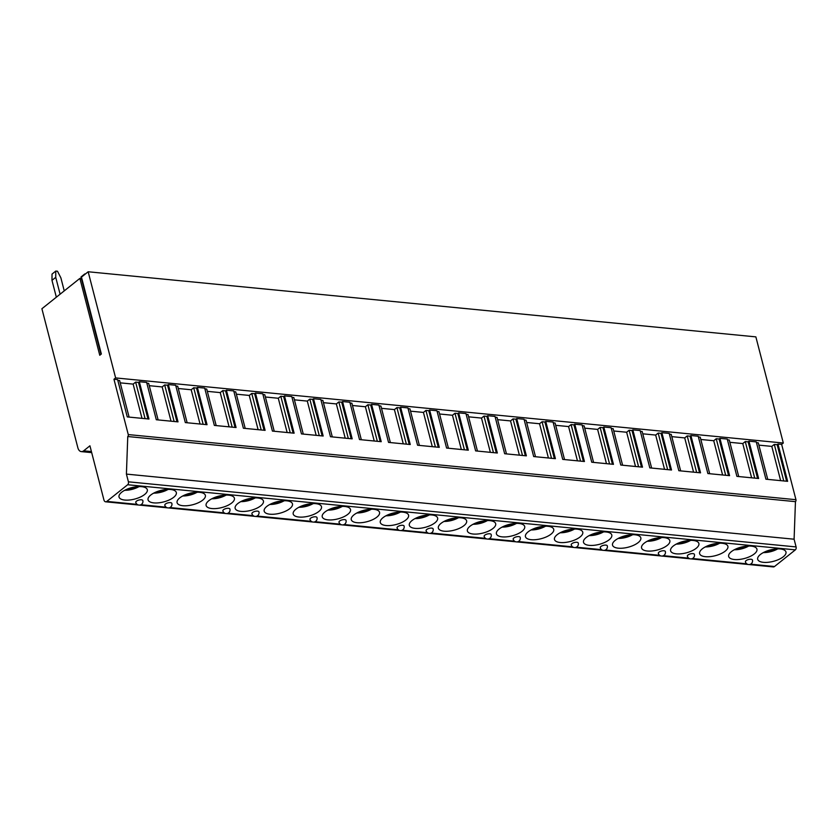 <?xml version="1.0" encoding="UTF-8"?>
<svg xmlns="http://www.w3.org/2000/svg" width="838" height="838" viewBox="0 0 838 838"><rect width="100%" height="100%" fill="white"/><g stroke="black" fill="none" stroke-linecap="round" stroke-linejoin="round"><path stroke-width="1.26" d="M82.072 279.463L79.872 278.394L99.764 355.27L101.346 354.003L81.464 277.127L88.168 271.763L755.866 336.876L783.31 443.03L115.623 377.917L88.168 271.763M79.872 278.394L41.9 308.74L77.84 447.702A7.27 4.452 -84.4 0 0 81.307 451.609A7.27 4.452 -84.4 0 0 83.674 450.813L89.928 445.806L103.902 499.857A3.635 2.231 -84.4 0 0 105.63 501.805A3.635 2.231 -84.4 0 0 106.814 501.407L127.659 484.741A2.179 1.341 -84.4 0 0 128.413 481.819L126.412 474.099L127.764 436.525A1.456 0.89 -84.4 0 0 128.266 434.576L113.958 379.247L115.623 377.917M749.067 564.561L773.317 566.928A3.635 2.231 -84.4 0 0 774.501 566.519L795.346 549.864A2.179 1.341 -84.4 0 0 796.1 546.931L794.099 539.211L795.451 501.648A1.456 0.89 -84.4 0 0 795.953 499.699L781.645 444.37L783.31 443.03M780.209 548.953A14.602 5.908 165.5 0 0 764.738 551.907A14.602 5.908 165.5 0 0 757.688 559.302A14.602 5.908 165.5 0 0 763.449 562.34A14.602 5.908 165.5 0 0 778.921 559.386A14.602 5.908 165.5 0 0 785.971 551.991A14.602 5.908 165.5 0 0 780.209 548.953M751.183 546.114A14.602 5.908 165.5 0 0 735.701 549.068A14.602 5.908 165.5 0 0 728.662 556.474A14.602 5.908 165.5 0 0 734.423 559.512A14.602 5.908 165.5 0 0 749.895 556.558A14.602 5.908 165.5 0 0 756.944 549.162A14.602 5.908 165.5 0 0 751.183 546.114M722.147 543.286A14.602 5.908 165.5 0 0 706.675 546.24A14.602 5.908 165.5 0 0 699.625 553.646A14.602 5.908 165.5 0 0 705.387 556.683A14.602 5.908 165.5 0 0 720.869 553.729A14.602 5.908 165.5 0 0 727.908 546.324A14.602 5.908 165.5 0 0 722.147 543.286M693.12 540.458A14.602 5.908 165.5 0 0 677.649 543.412A14.602 5.908 165.5 0 0 670.599 550.807A14.602 5.908 165.5 0 0 676.36 553.845A14.602 5.908 165.5 0 0 691.832 550.891A14.602 5.908 165.5 0 0 698.882 543.495A14.602 5.908 165.5 0 0 693.12 540.458M664.084 537.619A14.602 5.908 165.5 0 0 648.612 540.573A14.602 5.908 165.5 0 0 641.573 547.979A14.602 5.908 165.5 0 0 647.334 551.016A14.602 5.908 165.5 0 0 662.806 548.062A14.602 5.908 165.5 0 0 669.845 540.667A14.602 5.908 165.5 0 0 664.084 537.619M635.057 534.791A14.602 5.908 165.5 0 0 619.586 537.745A14.602 5.908 165.5 0 0 612.536 545.15A14.602 5.908 165.5 0 0 618.297 548.188A14.602 5.908 165.5 0 0 633.769 545.234A14.602 5.908 165.5 0 0 640.819 537.828A14.602 5.908 165.5 0 0 635.057 534.791M606.031 531.962A14.602 5.908 165.5 0 0 590.56 534.916A14.602 5.908 165.5 0 0 583.51 542.312A14.602 5.908 165.5 0 0 589.271 545.36A14.602 5.908 165.5 0 0 604.743 542.406A14.602 5.908 165.5 0 0 611.792 535A14.602 5.908 165.5 0 0 606.031 531.962M576.994 529.134A14.602 5.908 165.5 0 0 561.523 532.088A14.602 5.908 165.5 0 0 554.484 539.483A14.602 5.908 165.5 0 0 560.245 542.521A14.602 5.908 165.5 0 0 575.716 539.567A14.602 5.908 165.5 0 0 582.756 532.172A14.602 5.908 165.5 0 0 576.994 529.134M547.968 526.295A14.602 5.908 165.5 0 0 532.497 529.249A14.602 5.908 165.5 0 0 525.447 536.655A14.602 5.908 165.5 0 0 531.208 539.693A14.602 5.908 165.5 0 0 546.68 536.739A14.602 5.908 165.5 0 0 553.729 529.344A14.602 5.908 165.5 0 0 547.968 526.295M518.942 523.467A14.602 5.908 165.5 0 0 503.47 526.421A14.602 5.908 165.5 0 0 496.421 533.816A14.602 5.908 165.5 0 0 502.182 536.865A14.602 5.908 165.5 0 0 517.654 533.911A14.602 5.908 165.5 0 0 524.703 526.505A14.602 5.908 165.5 0 0 518.942 523.467M489.905 520.639A14.602 5.908 165.5 0 0 474.434 523.593A14.602 5.908 165.5 0 0 467.395 530.988A14.602 5.908 165.5 0 0 473.156 534.026A14.602 5.908 165.5 0 0 488.627 531.072A14.602 5.908 165.5 0 0 495.667 523.677A14.602 5.908 165.5 0 0 489.905 520.639M460.879 517.8A14.602 5.908 165.5 0 0 445.407 520.754A14.602 5.908 165.5 0 0 438.358 528.16A14.602 5.908 165.5 0 0 444.119 531.198A14.602 5.908 165.5 0 0 459.591 528.244A14.602 5.908 165.5 0 0 466.64 520.848A14.602 5.908 165.5 0 0 460.879 517.8M431.853 514.972A14.602 5.908 165.5 0 0 416.371 517.926A14.602 5.908 165.5 0 0 409.332 525.332A14.602 5.908 165.5 0 0 415.093 528.369A14.602 5.908 165.5 0 0 430.564 525.416A14.602 5.908 165.5 0 0 437.614 518.01A14.602 5.908 165.5 0 0 431.853 514.972M402.816 512.144A14.602 5.908 165.5 0 0 387.345 515.098A14.602 5.908 165.5 0 0 380.295 522.493A14.602 5.908 165.5 0 0 386.056 525.531A14.602 5.908 165.5 0 0 401.538 522.577A14.602 5.908 165.5 0 0 408.577 515.181A14.602 5.908 165.5 0 0 402.816 512.144M373.79 509.305A14.602 5.908 165.5 0 0 358.318 512.259A14.602 5.908 165.5 0 0 351.269 519.665A14.602 5.908 165.5 0 0 357.03 522.703A14.602 5.908 165.5 0 0 372.501 519.749A14.602 5.908 165.5 0 0 379.551 512.353A14.602 5.908 165.5 0 0 373.79 509.305M344.764 506.477A14.602 5.908 165.5 0 0 329.282 509.431A14.602 5.908 165.5 0 0 322.242 516.837A14.602 5.908 165.5 0 0 328.004 519.874A14.602 5.908 165.5 0 0 343.475 516.92A14.602 5.908 165.5 0 0 350.525 509.514A14.602 5.908 165.5 0 0 344.764 506.477M315.727 503.648A14.602 5.908 165.5 0 0 300.255 506.602A14.602 5.908 165.5 0 0 293.206 513.998A14.602 5.908 165.5 0 0 298.967 517.046A14.602 5.908 165.5 0 0 314.449 514.092A14.602 5.908 165.5 0 0 321.488 506.686A14.602 5.908 165.5 0 0 315.727 503.648M286.701 500.82A14.602 5.908 165.5 0 0 271.229 503.774A14.602 5.908 165.5 0 0 264.18 511.17A14.602 5.908 165.5 0 0 269.941 514.207A14.602 5.908 165.5 0 0 285.412 511.253A14.602 5.908 165.5 0 0 292.462 503.858A14.602 5.908 165.5 0 0 286.701 500.82M257.664 497.982A14.602 5.908 165.5 0 0 242.192 500.935A14.602 5.908 165.5 0 0 235.153 508.341A14.602 5.908 165.5 0 0 240.915 511.379A14.602 5.908 165.5 0 0 256.386 508.425A14.602 5.908 165.5 0 0 263.436 501.03A14.602 5.908 165.5 0 0 257.664 497.982M228.638 495.153A14.602 5.908 165.5 0 0 213.166 498.107A14.602 5.908 165.5 0 0 206.117 505.503A14.602 5.908 165.5 0 0 211.878 508.551A14.602 5.908 165.5 0 0 227.349 505.597A14.602 5.908 165.5 0 0 234.399 498.191A14.602 5.908 165.5 0 0 228.638 495.153M199.612 492.325A14.602 5.908 165.5 0 0 184.14 495.279A14.602 5.908 165.5 0 0 177.09 502.674A14.602 5.908 165.5 0 0 182.852 505.712A14.602 5.908 165.5 0 0 198.323 502.758A14.602 5.908 165.5 0 0 205.373 495.363A14.602 5.908 165.5 0 0 199.612 492.325M170.575 489.486A14.602 5.908 165.5 0 0 155.103 492.44A14.602 5.908 165.5 0 0 148.064 499.846A14.602 5.908 165.5 0 0 153.825 502.884A14.602 5.908 165.5 0 0 169.297 499.93A14.602 5.908 165.5 0 0 176.336 492.535A14.602 5.908 165.5 0 0 170.575 489.486M141.549 486.658A14.602 5.908 165.5 0 0 126.077 489.612A14.602 5.908 165.5 0 0 119.027 497.018A14.602 5.908 165.5 0 0 124.789 500.056A14.602 5.908 165.5 0 0 140.26 497.102A14.602 5.908 165.5 0 0 147.31 489.696A14.602 5.908 165.5 0 0 141.549 486.658M752.451 560.014A3.635 1.467 165.5 0 0 751.016 559.26A3.635 1.467 165.5 0 0 747.171 559.994A3.635 1.467 165.5 0 0 745.422 561.837A3.635 3.635 0 0 0 748.585 564.54A3.635 3.635 0 0 0 752.451 560.014M694.388 554.358A3.635 1.467 165.5 0 0 692.963 553.604A3.635 1.467 165.5 0 0 689.108 554.337A3.635 1.467 165.5 0 0 687.359 556.17A3.635 3.635 0 0 0 690.522 558.883A3.635 3.635 0 0 0 694.388 554.358M665.362 551.519A3.635 1.467 165.5 0 0 663.926 550.765A3.635 1.467 165.5 0 0 660.082 551.498A3.635 1.467 165.5 0 0 658.333 553.342A3.635 3.635 0 0 0 661.496 556.044A3.635 3.635 0 0 0 665.362 551.519M607.299 545.863A3.635 1.467 165.5 0 0 605.874 545.109A3.635 1.467 165.5 0 0 602.019 545.842A3.635 1.467 165.5 0 0 600.27 547.685A3.635 3.635 0 0 0 603.433 550.388A3.635 3.635 0 0 0 607.299 545.863M578.272 543.034A3.635 1.467 165.5 0 0 576.837 542.27A3.635 1.467 165.5 0 0 572.993 543.003A3.635 1.467 165.5 0 0 571.233 544.847A3.635 3.635 0 0 0 574.407 547.56A3.635 3.635 0 0 0 578.272 543.034M520.209 537.368A3.635 1.467 165.5 0 0 518.785 536.613A3.635 1.467 165.5 0 0 514.93 537.347A3.635 1.467 165.5 0 0 513.181 539.19A3.635 3.635 0 0 0 516.344 541.893A3.635 3.635 0 0 0 520.209 537.368M491.183 534.539A3.635 1.467 165.5 0 0 489.748 533.775A3.635 1.467 165.5 0 0 485.904 534.518A3.635 1.467 165.5 0 0 484.144 536.351A3.635 3.635 0 0 0 487.318 539.064A3.635 3.635 0 0 0 491.183 534.539M433.12 528.872A3.635 1.467 165.5 0 0 431.685 528.118A3.635 1.467 165.5 0 0 427.841 528.851A3.635 1.467 165.5 0 0 426.092 530.695A3.635 3.635 0 0 0 429.255 533.397A3.635 3.635 0 0 0 433.12 528.872M404.094 526.044A3.635 1.467 165.5 0 0 402.659 525.29A3.635 1.467 165.5 0 0 398.815 526.023A3.635 1.467 165.5 0 0 397.055 527.856A3.635 3.635 0 0 0 400.218 530.569A3.635 3.635 0 0 0 404.094 526.044M346.031 520.377A3.635 1.467 165.5 0 0 344.596 519.623A3.635 1.467 165.5 0 0 340.752 520.356A3.635 1.467 165.5 0 0 339.002 522.2A3.635 3.635 0 0 0 342.166 524.902A3.635 3.635 0 0 0 346.031 520.377M317.005 517.549A3.635 1.467 165.5 0 0 315.57 516.795A3.635 1.467 165.5 0 0 311.726 517.528A3.635 1.467 165.5 0 0 309.966 519.371A3.635 3.635 0 0 0 313.129 522.074A3.635 3.635 0 0 0 317.005 517.549M258.942 511.882A3.635 1.467 165.5 0 0 257.507 511.128A3.635 1.467 165.5 0 0 253.663 511.861A3.635 1.467 165.5 0 0 251.913 513.704A3.635 3.635 0 0 0 255.077 516.407A3.635 3.635 0 0 0 258.942 511.882M229.916 509.054A3.635 1.467 165.5 0 0 228.481 508.299A3.635 1.467 165.5 0 0 224.636 509.033A3.635 1.467 165.5 0 0 222.877 510.876A3.635 3.635 0 0 0 226.04 513.579A3.635 3.635 0 0 0 229.916 509.054M171.853 503.387A3.635 1.467 165.5 0 0 170.418 502.632A3.635 1.467 165.5 0 0 166.573 503.366A3.635 1.467 165.5 0 0 164.814 505.209A3.635 3.635 0 0 0 167.988 507.912A3.635 3.635 0 0 0 171.853 503.387M142.827 500.558A3.635 1.467 165.5 0 0 141.392 499.804A3.635 1.467 165.5 0 0 137.537 500.537A3.635 1.467 165.5 0 0 135.787 502.381A3.635 3.635 0 0 0 138.951 505.084A3.635 3.635 0 0 0 142.827 500.558M126.412 474.099L794.099 539.211M127.764 436.525L795.451 501.648M781.645 444.37L777.989 444.014L787.636 481.326L765.922 479.21L756.274 441.888L748.963 441.176L758.61 478.488L736.895 476.372L727.248 439.06L719.926 438.347L729.584 475.659L707.869 473.543L698.211 436.231L690.9 435.519L700.547 472.831L678.832 470.715L669.185 433.393L661.873 432.68L671.521 470.003L649.806 467.876L640.159 430.564L632.837 429.852L642.495 467.164L620.769 465.048L611.122 427.736L603.81 427.024L613.458 464.336L591.743 462.22L582.096 424.908L574.784 424.185L584.432 461.508L562.717 459.392L553.07 422.069L545.748 421.357L555.395 458.669L533.68 456.553L524.033 419.241L516.721 418.529L526.369 455.841L504.654 453.725L495.007 416.413L487.685 415.7L497.343 453.012L475.628 450.896L465.97 413.574L458.658 412.862L468.306 450.184L446.591 448.058L436.944 410.746L429.632 410.033L439.28 447.345L417.565 445.229L407.917 407.917L400.595 407.205L410.253 444.517L388.539 442.401L378.881 405.079L371.569 404.366L381.217 441.689L359.502 439.562L349.855 402.25L342.543 401.538L352.19 438.85L330.476 436.734L320.828 399.422L313.506 398.71L323.164 436.022L301.45 433.906L291.792 396.594L284.48 395.871L294.128 433.194L272.413 431.078L262.765 393.755L255.454 393.043L265.101 430.355L243.387 428.239L233.739 390.927L226.417 390.215L236.075 427.527L214.35 425.411L204.702 388.099L197.391 387.386L207.038 424.698L185.324 422.582L175.676 385.26L168.365 384.548L178.012 421.87L156.297 419.744L146.65 382.432L139.328 381.719L148.975 419.031L127.261 416.915L117.613 379.604L113.958 379.247M139.328 381.719L138.5 382.39L147.949 418.937M129.094 417.094L119.635 380.546L117.812 380.368M777.989 444.014L777.151 444.674L774.302 444.402L771.798 446.392L758.893 445.135M767.744 479.388L758.296 442.841L756.473 442.663M748.963 441.176L748.125 441.846L745.265 441.563L742.772 443.564L729.867 442.307M738.718 476.55L729.27 440.002L727.447 439.824M719.926 438.347L719.098 439.018L716.239 438.735L713.735 440.736L700.83 439.479M709.692 473.721L700.233 437.174L698.41 436.996M690.9 435.519L690.062 436.179L687.212 435.907L684.709 437.907L671.804 436.64M680.655 470.893L671.207 434.346L669.384 434.168M661.873 432.68L661.035 433.351L658.176 433.068L655.672 435.069L642.777 433.812M651.629 468.054L642.18 431.507L640.358 431.329M632.837 429.852L632.009 430.523L629.149 430.24L626.646 432.24L613.741 430.983M622.603 465.226L613.144 428.679L611.321 428.501M603.81 427.024L602.972 427.684L600.123 427.411L597.62 429.412L584.715 428.145M593.566 462.398L584.117 425.851L582.295 425.673M574.784 424.185L573.946 424.856L571.087 424.573L568.583 426.573L555.678 425.316M564.54 459.57L555.091 423.012L553.258 422.834M545.748 421.357L544.92 422.027L542.06 421.744L539.557 423.745L526.652 422.488M535.513 456.731L526.055 420.184L524.232 420.006M516.721 418.529L515.883 419.189L513.024 418.916L510.531 420.917L497.625 419.66M506.477 453.903L497.028 417.355L495.206 417.177M487.685 415.7L486.857 416.36L483.997 416.088L481.494 418.078L468.589 416.821M477.451 451.074L468.002 414.527L466.169 414.349M458.658 412.862L457.831 413.532L454.971 413.249L452.468 415.25L439.562 413.993M448.424 448.236L438.965 411.688L437.143 411.51M429.632 410.033L428.794 410.704L425.934 410.421L423.441 412.422L410.536 411.165M419.388 445.407L409.939 408.86L408.116 408.682M400.595 407.205L399.768 407.865L396.908 407.593L394.405 409.593L381.5 408.326M390.361 442.579L380.913 406.032L379.08 405.854M371.569 404.366L370.731 405.037L367.882 404.754L365.378 406.755L352.473 405.498M361.335 439.741L351.876 403.193L350.054 403.015M342.543 401.538L341.705 402.209L338.845 401.926L336.352 403.926L323.447 402.669M332.298 436.912L322.85 400.365L321.027 400.187M313.506 398.71L312.679 399.37L309.819 399.098L307.316 401.098L294.41 399.831M303.272 434.084L293.813 397.537L291.991 397.359M284.48 395.871L283.642 396.542L280.793 396.259L278.289 398.26L265.384 397.003M274.236 431.256L264.787 394.708L262.964 394.53M255.454 393.043L254.616 393.713L251.756 393.431L249.263 395.431L236.358 394.174M245.209 428.417L235.761 391.87L233.938 391.692M226.417 390.215L225.59 390.885L222.73 390.602L220.226 392.603L207.321 391.346M216.183 425.589L206.724 389.041L204.901 388.863M197.391 387.386L196.553 388.046L193.704 387.774L191.2 389.764L178.295 388.507M187.146 422.761L177.698 386.213L175.875 386.035M168.365 384.548L167.527 385.218L164.667 384.935L162.163 386.936L149.269 385.679M158.12 419.922L148.672 383.375L146.839 383.196M138.5 382.39L135.641 382.107L133.137 384.108L120.232 382.851M135.641 382.107L145.089 418.654M133.137 384.108L141.999 418.351M777.151 444.674L786.61 481.222M774.302 444.402L783.75 480.949M771.798 446.392L780.649 480.645M748.125 441.846L757.573 478.393M745.265 441.563L754.724 478.11M742.772 443.564L751.623 477.807M719.098 439.018L728.547 475.565M716.239 438.735L725.687 475.282M713.735 440.736L722.597 474.978M690.062 436.179L699.52 472.726M687.212 435.907L696.661 472.454M684.709 437.907L693.56 472.15M661.035 433.351L670.484 469.898M658.176 433.068L667.635 469.615M655.672 435.069L664.534 469.322M632.009 430.523L641.458 467.07M629.149 430.24L638.598 466.787M626.646 432.24L635.508 466.483M602.972 427.684L612.431 464.231M600.123 427.411L609.572 463.959M597.62 429.412L606.471 463.655M573.946 424.856L583.395 461.403M571.087 424.573L580.545 461.12M568.583 426.573L577.445 460.827M544.92 422.027L554.368 458.575M542.06 421.744L551.509 458.292M539.557 423.745L548.419 457.988M515.883 419.189L525.342 455.736M513.024 418.916L522.483 455.463M510.531 420.917L519.382 455.16M486.857 416.36L496.306 452.908M483.997 416.088L493.446 452.635M481.494 418.078L490.356 452.331M457.831 413.532L467.279 450.079M454.971 413.249L464.42 449.797M452.468 415.25L461.329 449.493M428.794 410.704L438.253 447.251M425.934 410.421L435.393 446.968M423.441 412.422L432.293 446.664M399.768 407.865L409.216 444.412M396.908 407.593L406.357 444.14M394.405 409.593L403.267 443.836M370.731 405.037L380.19 441.584M367.882 404.754L377.33 441.301M365.378 406.755L374.23 441.008M341.705 402.209L351.153 438.756M338.845 401.926L348.304 438.473M336.352 403.926L345.204 438.169M312.679 399.37L322.127 435.917M309.819 399.098L319.268 435.645M307.316 401.098L316.177 435.341M283.642 396.542L293.101 433.089M280.793 396.259L290.241 432.817M278.289 398.26L287.141 432.513M254.616 393.713L264.064 430.261M251.756 393.431L261.215 429.978M249.263 395.431L258.114 429.674M225.59 390.885L235.038 427.432M222.73 390.602L232.178 427.15M220.226 392.603L229.088 426.846M196.553 388.046L206.012 424.594M193.704 387.774L203.152 424.321M191.2 389.764L200.052 424.018M167.527 385.218L176.975 421.765M164.667 384.935L174.126 421.483M162.163 386.936L171.025 421.179M85.413 273.963L84.806 274.445M81.045 279.064L81.066 276.907L84.816 273.911M64.243 290.88L60.881 277.849L57.497 271.24L55.779 271.072L55.737 277.347L51.977 280.342L56.345 297.197M60.095 294.201L55.737 277.347M51.977 280.342L52.029 274.078L55.779 271.072M81.6 279.389L100.979 354.296M83.674 450.813L91.415 451.567M106.814 501.407L137.097 504.361M140.91 504.727L166.133 507.189M169.946 507.556L224.196 512.856M227.999 513.223L253.223 515.684M257.036 516.051L311.286 521.341M315.088 521.718L340.312 524.179M344.125 524.546L398.375 529.836M402.177 530.213L427.401 532.675M431.214 533.041L485.464 538.331M489.266 538.708L514.49 541.159M518.303 541.537L572.553 546.826M576.366 547.204L601.579 549.655M605.392 550.032L659.642 555.322M663.455 555.688L688.668 558.15M692.481 558.527L746.731 563.817M750.544 564.184L774.501 566.519M127.659 484.741L795.346 549.864M128.413 481.819L796.1 546.931M128.266 434.576L795.953 499.699M763.366 552.577A12.79 5.175 165.5 0 0 777.727 548.869M734.339 549.749A12.79 5.175 165.5 0 0 748.701 546.041M705.313 546.91A12.79 5.175 165.5 0 0 719.664 543.202M676.276 544.082A12.79 5.175 165.5 0 0 690.638 540.374M647.25 541.254A12.79 5.175 165.5 0 0 661.601 537.546M618.224 538.425A12.79 5.175 165.5 0 0 632.575 534.717M589.187 535.587A12.79 5.175 165.5 0 0 603.549 531.879M560.161 532.759A12.79 5.175 165.5 0 0 574.512 529.05M531.124 529.93A12.79 5.175 165.5 0 0 545.486 526.222M502.098 527.092A12.79 5.175 165.5 0 0 516.459 523.383M473.072 524.263A12.79 5.175 165.5 0 0 487.423 520.555M444.035 521.435A12.79 5.175 165.5 0 0 458.396 517.727M415.009 518.596A12.79 5.175 165.5 0 0 429.37 514.888M385.983 515.768A12.79 5.175 165.5 0 0 400.334 512.06M356.946 512.94A12.79 5.175 165.5 0 0 371.307 509.232M327.92 510.112A12.79 5.175 165.5 0 0 342.281 506.403M298.894 507.273A12.79 5.175 165.5 0 0 313.244 503.565M269.857 504.445A12.79 5.175 165.5 0 0 284.218 500.736M240.831 501.616A12.79 5.175 165.5 0 0 255.192 497.908M211.805 498.778A12.79 5.175 165.5 0 0 226.155 495.069M182.768 495.949A12.79 5.175 165.5 0 0 197.129 492.241M153.742 493.121A12.79 5.175 165.5 0 0 168.092 489.413M124.715 490.282A12.79 5.175 165.5 0 0 139.066 486.574M91.688 452.625L81.307 451.609M748.104 564.466L691.004 558.894M690.041 558.799L661.978 556.065M661.014 555.971L603.915 550.398M602.951 550.304L574.889 547.57M573.925 547.476L516.826 541.903M515.862 541.809L487.8 539.075M486.836 538.981L429.737 533.418M428.773 533.324L400.711 530.58M399.747 530.485L342.648 524.923M341.684 524.829L313.622 522.084M312.658 521.99L255.559 516.428M254.595 516.334L226.532 513.589M225.569 513.495L168.469 507.933M167.506 507.838L139.443 505.105M138.469 505.01L105.63 501.805M763.062 552.745L778.093 548.859M734.025 549.917L749.067 546.03M704.999 547.078L720.031 543.192M675.973 544.25L691.004 540.363M646.936 541.421L661.978 537.535M617.91 538.593L632.941 534.696M588.884 535.754L603.915 531.868M559.847 532.926L574.889 529.04M530.821 530.098L545.852 526.201M501.784 527.259L516.826 523.373M472.758 524.431L487.789 520.545M443.731 521.603L458.763 517.716M414.695 518.764L429.737 514.878M385.669 515.936L400.7 512.049M356.642 513.107L371.674 509.221M327.606 510.279L342.648 506.382M298.579 507.44L313.611 503.554M269.553 504.612L284.585 500.726M240.516 501.784L255.559 497.887M211.49 498.945L226.522 495.059M182.464 496.117L197.496 492.231M153.427 493.289L168.469 489.402M124.401 490.45L139.433 486.564"/></g></svg>
